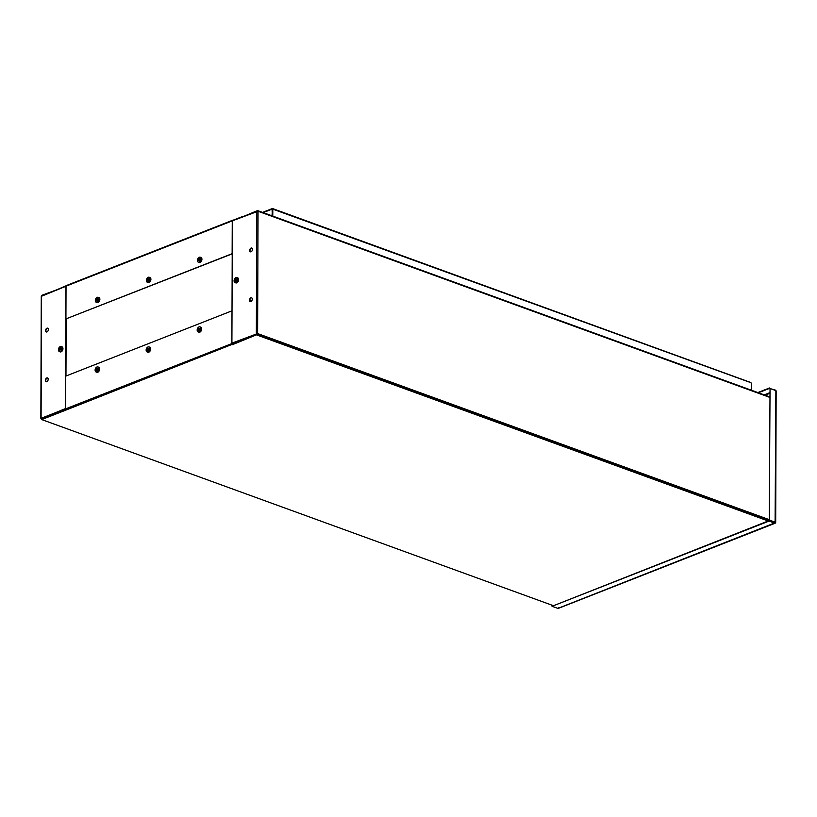<?xml version="1.0" encoding="UTF-8"?>
<svg xmlns="http://www.w3.org/2000/svg" width="817" height="817" viewBox="0 0 817 817"><rect width="100%" height="100%" fill="white"/><g stroke="black" fill="none" stroke-linecap="round" stroke-linejoin="round"><path stroke-width="1.23" d="M232.018 310.868L231.834 343.6A0.899 0.603 68.6 0 0 232.477 344.662L256.987 334.623L768.736 520.776L256.987 334.623L243.691 339.841A0.899 0.572 -70 0 1 243.068 339.259L243.078 339.014M243.384 338.892L243.691 339.433L257.61 333.55A0.899 0.572 -70 0 1 256.987 334.623L232.477 344.243L232.161 343.242M552.946 605.53L41.738 419.57L65.891 409.674M256.987 335.041L768.194 520.991M41.738 419.57L66.248 409.95A0.899 0.603 -111.4 0 1 65.605 408.878L65.717 376.126L231.946 310.838M232.477 344.243L66.248 409.95M250.38 301.606A2.012 1.287 110 0 1 249.828 300.339A2.012 1.287 110 0 1 251.748 297.858M249.512 300.217A2.012 1.287 110 0 1 251.585 297.776A2.012 1.287 110 0 1 252.29 299.124A2.012 1.287 110 0 1 250.216 301.565A2.012 1.287 110 0 1 249.512 300.217M250.553 251.85A2.012 1.287 110 0 1 250.002 250.584A2.012 1.287 110 0 1 251.922 248.102M249.685 250.462A2.012 1.287 110 0 1 251.759 248.021A2.012 1.287 110 0 1 252.463 249.369A2.012 1.287 110 0 1 250.39 251.81A2.012 1.287 110 0 1 249.685 250.462M251.064 336.533L250.196 336.216M769.706 397.358L258.039 211.235L257.61 333.55L231.905 343.15L232.334 220.835L258.039 211.235A0.899 0.572 -70 0 0 257.416 210.643L243.19 216.576M257.294 333.673L231.905 343.15M48.183 379.282A2.012 1.287 -70 0 0 47.478 377.934A2.012 1.287 -70 0 0 45.395 380.375A2.012 1.287 -70 0 0 46.099 381.723A2.012 1.287 -70 0 0 48.183 379.282M47.631 378.016A2.012 1.287 -70 0 0 45.721 380.497A2.012 1.287 -70 0 0 46.273 381.764M48.356 329.527A2.012 1.287 -70 0 0 47.652 328.179A2.012 1.287 -70 0 0 45.568 330.619A2.012 1.287 -70 0 0 46.273 331.968A2.012 1.287 -70 0 0 48.356 329.527M47.805 328.26A2.012 1.287 -70 0 0 45.895 330.742A2.012 1.287 -70 0 0 46.446 332.008M41.677 295.713A0.899 0.572 -70 0 1 42.178 295.182L56.404 289.933M55.352 412.738L55.045 413.514L41.126 418.57A0.899 0.572 -70 0 0 41.738 419.152L55.045 413.933A0.899 0.572 -70 0 0 55.658 412.861L55.658 412.616M62.47 409.94L63.889 410.461M41.524 296.244L66.034 286.205M65.605 408.714L41.442 418.202M65.605 408.52L41.126 418.57M65.534 408.5L65.952 286.185M65.963 376.024L66.167 318.998M232.222 253.648L65.922 318.906L66.034 286.154A0.899 0.603 -111.4 0 1 66.688 285.552M243.19 216.291L232.906 220.273A0.899 0.603 68.6 0 0 232.263 220.866L232.14 253.627M65.922 318.906L232.222 253.842M56.475 289.902L66.116 285.776M775.445 522.635L557.909 608.399L558.654 607.777L557.909 608.399L552.078 606.285L769.052 520.654L775.445 522.635L774.884 523.186L775.108 522.4L769.277 520.276L770.043 388.473L775.874 390.597L775.905 391.19L775.343 390.403M769.9 388.524L775.343 390.097M769.522 387.973L757.839 392.558M769.512 388.392L758.39 392.763M775.874 390.597L775.108 522.4M775.415 522.277L769.583 520.153M769.277 520.276L770.043 388.473M774.884 523.186L769.052 521.072L552.078 606.285M552.088 605.969L551.557 605.019M552.251 605.795L551.557 605.785M551.863 605.131L551.863 605.663M272.776 216.117L272.807 209.132L750.527 382.55L751.405 383.224L751.385 390.209L751.405 383.439M272.337 209.101L272.469 216.005M272.807 209.132L272.061 209.132L272.357 215.964M272.449 208.641L272.03 215.841M234.152 342.517L235.572 343.028M249.91 300.922L252.136 300.043M250.063 301.279L251.912 300.554M95.344 300.462A2.584 1.654 -70 0 0 97.121 302.157A2.584 1.654 -70 0 0 98.918 299.063A2.584 1.654 -70 0 0 97.141 297.368A2.584 1.654 -70 0 0 95.344 300.462M95.712 301.769A2.686 1.716 -70 0 0 96.355 302.341L97.111 302.607A2.686 1.716 -70 0 0 98.02 302.576A2.686 1.716 -70 0 0 99.817 300.013A2.686 1.716 -70 0 0 98.949 297.562L98.193 297.286A2.686 1.716 -70 0 0 97.335 297.306M96.855 298.951L96.988 299.104A4.463 1.685 -179.8 0 1 97.662 298.93A4.432 1.399 82.4 0 0 97.652 299.226A4.432 1.399 82.4 0 0 97.662 299.522A4.463 1.685 0.2 0 0 96.988 299.686L96.794 300.023A4.463 2.992 -111.4 0 0 96.917 300.799L96.477 300.973A4.463 2.992 68.6 0 1 96.355 300.196L97.325 300.37M96.794 298.92A4.463 2.992 -111.4 0 1 96.927 298.236A4.432 2.757 24.6 0 0 96.488 298.409A4.463 2.992 68.6 0 0 96.355 299.093L96.161 299.42A4.463 1.685 -179.8 0 0 95.752 299.686A4.432 3.922 -140.6 0 0 95.732 299.982A4.432 3.922 -140.6 0 0 95.742 300.278A4.463 1.685 0.2 0 1 96.161 300.013M97.325 299.788L96.161 299.42M95.752 299.686L96.927 299.829M96.988 299.104L97.989 299.522M96.355 299.093L97.315 299.236M97.437 300.482L96.355 300.196M146.376 280.425A2.584 1.654 -70 0 0 148.153 282.11A2.584 1.654 -70 0 0 149.94 279.016A2.584 1.654 -70 0 0 148.163 277.331A2.584 1.654 -70 0 0 146.376 280.425M146.733 281.732A2.686 1.716 -70 0 0 147.387 282.294L148.132 282.57A2.686 1.716 -70 0 0 149.041 282.529A2.686 1.716 -70 0 0 150.849 279.976A2.686 1.716 -70 0 0 149.971 277.525L149.215 277.249A2.686 1.716 -70 0 0 148.367 277.259M147.887 278.903L148.02 279.057A4.463 1.685 -179.8 0 1 148.684 278.893A4.432 1.399 82.4 0 0 148.684 279.189A4.432 1.399 82.4 0 0 148.684 279.485A4.463 1.685 0.2 0 0 148.01 279.649L147.816 279.986A4.463 2.992 -111.4 0 0 147.948 280.762L147.509 280.936A4.463 2.992 68.6 0 1 147.377 280.16L148.357 280.333M147.826 278.873A4.463 2.992 -111.4 0 1 147.959 278.199A4.432 2.757 24.6 0 0 147.52 278.372A4.463 2.992 68.6 0 0 147.387 279.046L147.193 279.383A4.463 1.685 -179.8 0 0 146.774 279.649A4.432 3.922 -140.6 0 0 146.764 279.935A4.432 3.922 -140.6 0 0 146.774 280.231A4.463 1.685 0.2 0 1 147.183 279.976M148.357 279.741L147.193 279.383M146.774 279.649L147.959 279.782M148.02 279.057L149.011 279.485M147.387 279.046L148.469 279.557M148.459 280.435L147.377 280.16M197.683 261.573A2.584 1.654 -70 0 0 200.155 261.297A2.584 1.654 -70 0 0 200.686 257.784A2.584 1.654 -70 0 0 198.214 258.06A2.584 1.654 -70 0 0 197.683 261.573M197.765 261.695A2.686 1.716 -70 0 0 198.408 262.257L199.164 262.533A2.686 1.716 -70 0 0 201.084 261.685A2.686 1.716 -70 0 0 201.002 257.478L200.247 257.202A2.686 1.716 -70 0 0 199.389 257.222M199.716 259.336L198.858 258.836A4.463 3.054 149.1 0 1 199.44 258.305L199.685 258.703A4.463 3.054 -30.9 0 0 199.093 259.234L199.042 259.622A4.463 1.583 -141.7 0 0 199.46 260.153A4.432 1.45 135.9 0 0 199.093 260.623A4.463 1.583 38.3 0 1 198.674 260.082L198.439 260.123M198.592 258.866A4.463 1.583 -141.7 0 1 198.429 258.427A4.432 3.973 -1.7 0 0 198.051 258.887A4.463 1.583 38.3 0 0 198.225 259.336L198.163 259.714A4.463 3.054 149.1 0 0 197.837 260.337A4.432 2.665 -165.8 0 0 197.949 260.541A4.432 2.665 -165.8 0 0 198.071 260.735A4.463 3.054 -30.9 0 1 198.398 260.112M199.082 260.214L198.163 259.714M198.858 258.836L199.869 259.326M198.225 259.336L199.348 259.806M198.051 258.887L199.062 259.53M199.705 260.398L198.674 260.082M235.316 282.549A2.584 1.654 -70 0 0 237.563 280.108A2.584 1.654 -70 0 0 236.409 277.566A2.584 1.654 -70 0 0 234.162 279.996A2.584 1.654 -70 0 0 235.316 282.549M234.448 282.069A2.686 1.716 -70 0 0 235.092 282.631L235.847 282.907A2.686 1.716 -70 0 0 238.523 280.435A2.686 1.716 -70 0 0 237.676 277.851L236.93 277.586A2.686 1.716 -70 0 0 236.072 277.596M236.082 280.701L234.847 280.149A4.463 0.705 12.4 0 0 234.459 280.18A4.432 4.248 -110.2 0 1 234.602 279.557L236.144 279.925L235.225 279.271A4.463 3.37 91.9 0 1 235.521 278.556A4.432 1.889 34.5 0 1 235.725 278.556A4.432 1.889 34.5 0 1 235.939 278.566A4.463 3.37 -88.1 0 0 235.643 279.281L236.777 279.945M234.969 280.425A4.463 3.37 91.9 0 0 234.939 281.232A4.432 0.643 172.3 0 0 235.133 281.242A4.432 0.643 172.3 0 0 235.357 281.242A4.463 3.37 -88.1 0 1 235.388 280.435L235.633 280.17A4.463 0.705 12.4 0 1 236.287 280.231A4.432 1.726 98.6 0 1 236.419 279.618A4.463 0.705 -167.6 0 0 235.766 279.557M235.225 279.271L236.287 279.782L235.225 279.271M234.847 280.149L236.011 280.537M200.727 328.638A2.584 1.654 -70 0 0 198.95 326.943A2.584 1.654 -70 0 0 197.163 330.037A2.584 1.654 -70 0 0 198.929 331.733A2.584 1.654 -70 0 0 200.727 328.638M197.52 331.355A2.686 1.716 -70 0 0 198.163 331.916L198.919 332.192A2.686 1.716 -70 0 0 199.828 332.151A2.686 1.716 -70 0 0 201.636 329.588A2.686 1.716 -70 0 0 200.757 327.137L200.002 326.861A2.686 1.716 -70 0 0 199.144 326.882M199.246 330.058L197.969 329.588A4.463 1.685 0.2 0 0 197.561 329.854A4.432 3.922 -140.6 0 1 197.551 329.557A4.432 3.922 -140.6 0 1 197.561 329.261L198.735 329.404M198.163 329.772A4.463 2.992 68.6 0 0 198.296 330.548L198.735 330.374A4.463 2.992 -111.4 0 1 198.602 329.598L198.797 329.261A4.463 1.685 0.2 0 1 199.471 329.098A4.432 1.399 82.4 0 1 199.471 328.802A4.432 1.399 82.4 0 1 199.471 328.516A4.463 1.685 -179.8 0 0 198.797 328.679L198.602 328.495A4.463 2.992 -111.4 0 1 198.735 327.811A4.432 2.757 24.6 0 0 198.296 327.985A4.463 2.992 68.6 0 0 198.163 328.669L197.969 329.006A4.463 1.685 -179.8 0 0 197.561 329.261M198.797 328.679L199.797 329.108M199.144 329.363L197.969 329.006M197.969 329.588L199.134 329.956M198.163 328.669L199.338 328.904M146.131 350.074A2.584 1.654 -70 0 0 147.908 351.77A2.584 1.654 -70 0 0 149.695 348.675A2.584 1.654 -70 0 0 147.928 346.98A2.584 1.654 -70 0 0 146.131 350.074M146.498 351.392A2.686 1.716 -70 0 0 147.142 351.953L147.887 352.229A2.686 1.716 -70 0 0 148.806 352.188A2.686 1.716 -70 0 0 150.604 349.625A2.686 1.716 -70 0 0 149.725 347.174L148.98 346.908A2.686 1.716 -70 0 0 148.122 346.919M147.642 348.563L147.775 348.716A4.463 1.685 -179.8 0 1 148.449 348.553A4.432 1.399 82.4 0 0 148.439 348.839A4.432 1.399 82.4 0 0 148.439 349.145A4.463 1.685 0.2 0 0 147.775 349.308L147.581 349.645A4.463 2.992 -111.4 0 0 147.703 350.422L147.264 350.595A4.463 2.992 68.6 0 1 147.142 349.819L148.112 349.993M147.581 348.532A4.463 2.992 -111.4 0 1 147.714 347.858A4.432 2.757 24.6 0 0 147.274 348.022A4.463 2.992 68.6 0 0 147.142 348.706L146.948 349.043A4.463 1.685 -179.8 0 0 146.529 349.298A4.432 3.922 -140.6 0 0 146.519 349.594A4.432 3.922 -140.6 0 0 146.529 349.89A4.463 1.685 0.2 0 1 146.948 349.635M148.112 349.4L146.948 349.043M146.529 349.298L147.714 349.441M147.775 348.716L148.776 349.145M147.142 348.706L148.224 349.216M148.224 350.095L147.142 349.819M60.703 346.551A2.584 1.654 -70 0 0 58.487 349.063A2.584 1.654 -70 0 0 59.712 351.535A2.584 1.654 -70 0 0 61.918 349.012A2.584 1.654 -70 0 0 60.703 346.551M58.783 351.055A2.686 1.716 -70 0 0 59.427 351.616L60.182 351.892A2.686 1.716 -70 0 0 62.889 349.339A2.686 1.716 -70 0 0 62.021 346.847L61.265 346.571A2.686 1.716 -70 0 0 60.407 346.582M60.427 349.696L59.192 349.155A4.463 0.807 11.2 0 0 58.804 349.206A4.432 4.228 -114.9 0 1 58.926 348.593L60.478 348.93L59.549 348.267A4.463 3.339 89.2 0 1 59.835 347.552A4.432 1.981 33.5 0 1 60.039 347.542A4.432 1.981 33.5 0 1 60.254 347.552A4.463 3.339 -90.8 0 0 59.978 348.256L60.111 348.522A4.463 0.807 -168.8 0 1 60.764 348.563A4.432 1.705 96.8 0 0 60.642 349.176A4.463 0.807 11.2 0 0 59.988 349.145L59.743 349.41A4.463 3.339 -90.8 0 0 59.723 350.217A4.432 0.541 171.2 0 1 59.508 350.227A4.432 0.541 171.2 0 1 59.304 350.227L59.723 350.115M59.324 349.421A4.463 3.339 89.2 0 0 59.304 350.227M59.549 348.267L60.621 348.726M60.111 348.522L61.112 348.92M59.192 349.155L60.356 349.543M95.099 370.121A2.584 1.654 -70 0 0 96.876 371.806A2.584 1.654 -70 0 0 98.673 368.712A2.584 1.654 -70 0 0 96.896 367.027A2.584 1.654 -70 0 0 95.099 370.121M95.466 371.429A2.686 1.716 -70 0 0 96.11 371.99L96.866 372.266A2.686 1.716 -70 0 0 97.774 372.235A2.686 1.716 -70 0 0 99.572 369.672A2.686 1.716 -70 0 0 98.704 367.221L97.948 366.945A2.686 1.716 -70 0 0 97.09 366.966M96.62 368.6L96.743 368.763A4.463 1.685 -179.8 0 1 97.417 368.59A4.432 1.399 82.4 0 0 97.417 368.886A4.432 1.399 82.4 0 0 97.417 369.182A4.463 1.685 0.2 0 0 96.743 369.345L96.549 369.682A4.463 2.992 -111.4 0 0 96.672 370.458L96.232 370.632A4.463 2.992 68.6 0 1 96.11 369.856L97.08 370.03M96.549 368.569A4.463 2.992 -111.4 0 1 96.682 367.895A4.432 2.757 24.6 0 0 96.243 368.069A4.463 2.992 68.6 0 0 96.11 368.743L95.916 369.08A4.463 1.685 -179.8 0 0 95.507 369.345A4.432 3.922 -140.6 0 0 95.497 369.641A4.432 3.922 -140.6 0 0 95.507 369.927A4.463 1.685 0.2 0 1 95.916 369.672M97.09 369.447L95.916 369.08M95.507 369.345L96.682 369.488M96.743 368.763L97.744 369.182M96.11 368.743L97.07 368.896M97.192 370.142L96.11 369.856M231.834 343.6L65.605 408.878M257.61 333.55L769.277 519.673M243.926 339.341L243.384 339.137M256.773 211.246L256.344 333.561M41.984 418.651L41.432 418.447M55.658 412.861L56.761 413.259M41.095 418.09L41.524 295.774M66.034 286.154L232.263 220.866M765.09 395.193L769.716 393.375M769.716 392.722L764.222 394.877M263.176 212.624L272.061 209.132M232.161 343.446L233.376 343.896M96.355 302.341A2.686 1.716 -70 0 0 97.264 302.3A2.686 1.716 -70 0 0 99.061 299.737A2.686 1.716 -70 0 0 98.193 297.286L97.192 297.327C95.109 299.042 94.833 300.707 96.355 302.341M147.387 282.294A2.686 1.716 -70 0 0 148.296 282.263A2.686 1.716 -70 0 0 150.093 279.7A2.686 1.716 -70 0 0 149.215 277.249L148.224 277.28C146.141 278.995 145.865 280.67 147.387 282.294M198.408 262.257A2.686 1.716 -70 0 0 200.339 261.42A2.686 1.716 -70 0 0 200.247 257.202L198.225 258.049C197.071 259.929 197.142 261.328 198.408 262.257M235.092 282.631A2.686 1.716 -70 0 0 237.778 280.17A2.686 1.716 -70 0 0 236.93 277.586L234.162 279.996L235.092 282.631M199.072 331.876A2.686 1.716 -70 0 0 200.88 329.312A2.686 1.716 -70 0 0 200.002 326.861L199.001 326.902C196.928 328.618 196.642 330.293 198.163 331.916A2.686 1.716 -70 0 0 199.072 331.876M147.142 351.953A2.686 1.716 -70 0 0 148.051 351.913A2.686 1.716 -70 0 0 149.848 349.359A2.686 1.716 -70 0 0 148.98 346.908L147.979 346.939C145.896 348.655 145.62 350.33 147.142 351.953M62.133 349.063A2.686 1.716 -70 0 0 61.265 346.571L58.487 349.073L59.427 351.616A2.686 1.716 -70 0 0 62.133 349.063M96.11 371.99A2.686 1.716 -70 0 0 97.019 371.96A2.686 1.716 -70 0 0 98.826 369.396A2.686 1.716 -70 0 0 97.948 366.945L96.947 366.976C94.864 368.702 94.588 370.367 96.11 371.99M257.723 210.633L769.706 396.878M41.279 296.009L40.85 418.324M232.579 220.273L66.351 285.552M775.69 522.461L776.15 390.904M558.277 608.399L775.18 523.207M750.915 382.56L272.674 208.601M272.204 208.601L262.553 212.389"/></g></svg>
